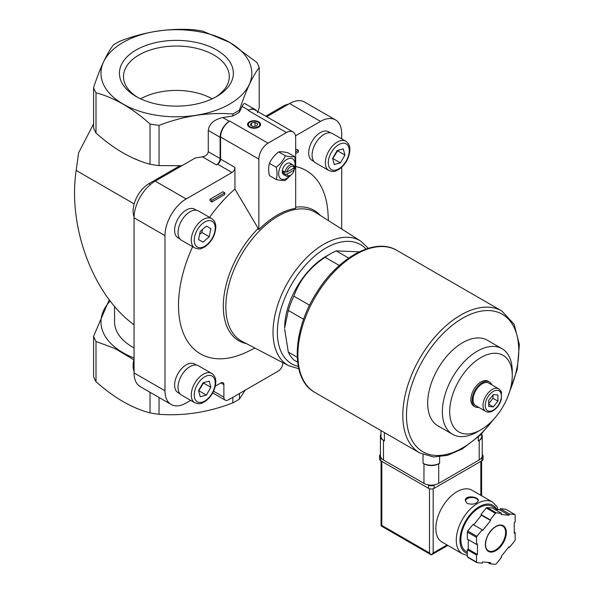 <?xml version="1.0" encoding="UTF-8"?>
<svg xmlns="http://www.w3.org/2000/svg" width="594" height="594" viewBox="0 0 594 594"><rect width="100%" height="100%" fill="white"/><g stroke="black" fill="none" stroke-linecap="round" stroke-linejoin="round"><path stroke-width="0.89" d="M196.443 365.072L194.572 363.988A16.528 9.541 120 0 0 186.308 364.805A16.528 9.541 120 0 0 175.505 379.373A16.528 9.541 120 0 0 178.037 392.619L179.915 393.703M330.509 132.87L328.631 131.786A16.528 9.541 120 0 0 320.366 132.603A16.528 9.541 120 0 0 309.571 147.171A16.528 9.541 120 0 0 312.102 160.417L313.974 161.501M196.443 210.269L194.572 209.185A16.528 9.541 120 0 0 186.308 210.001A16.528 9.541 120 0 0 175.505 224.569A16.528 9.541 120 0 0 178.037 237.815L179.915 238.899M295.671 166.513A105.829 61.1 -60 0 1 328.007 213.446L328.423 220.589M254.841 348.039L248.448 351.247A105.829 61.1 -60 0 1 185.64 338.112A105.829 61.1 -60 0 1 192.642 246.696M209.563 217.389A105.829 61.1 -60 0 1 234.927 189.078L234.927 167.404L220.574 159.118L220.574 137.014A13.016 7.514 120 0 1 229.774 121.072L229.314 121.332A13.016 7.514 120 0 0 220.114 137.273L220.114 158.531L208.271 151.7L208.271 130.442C209.147 123.864 213.989 119.572 222.787 117.567L232.826 116.016L232.826 113.966C208.353 112.095 183.754 115.897 159.043 125.379L159.043 165.615L181.905 165.711M190.704 400.386L186.152 403.014A29.938 17.285 120 0 1 171.183 404.499A29.938 17.285 120 0 1 164.983 390.793L164.983 235.632A29.938 17.285 120 0 1 186.152 198.968L231.987 172.505A4.165 2.406 120 0 0 234.927 167.404M215.332 386.167L220.938 382.93A4.165 2.406 120 0 1 223.025 382.722A4.165 2.406 120 0 1 223.886 384.63L223.886 397.171A6.504 3.757 120 0 0 225.23 400.148A6.504 3.757 120 0 0 228.49 399.829L278.185 371.131A6.504 3.757 120 0 0 282.789 363.164L282.789 362.615M341.691 229.024L341.691 167.308M341.691 138.87L341.691 133.613A29.938 17.285 120 0 0 335.491 119.906A29.938 17.285 120 0 0 320.522 121.391L295.485 135.84M210.046 199.205L222.928 191.765L224.77 192.827L211.88 200.267L210.046 199.205L210.046 200.906L211.88 201.967L224.77 194.528L224.77 192.827M295.671 149.762L296.555 149.257L298.396 150.319L295.671 151.893M297.601 362.162L293.859 360.001A65.08 37.571 -60 0 1 288.313 352.101L297.193 357.239M303.631 319.297L288.313 310.454A65.08 37.571 -60 0 1 293.859 296.154L309.6 305.242M339.3 265.488L325.096 257.291A65.08 37.571 -60 0 1 330.643 253.697A65.08 37.571 -60 0 1 336.197 250.883L348.648 258.078M288.313 310.454L284.63 328.088A58.568 33.813 -60 0 1 321.05 259.585A58.568 33.813 -60 0 1 326.047 256.356L330.643 253.697M359.214 251.849L336.197 250.883M284.63 329.15L288.313 352.101M325.096 257.291C309.86 267.426 299.45 280.375 293.859 296.154M258.858 229.603A74.554 43.043 -60 0 1 295.671 208.346L295.671 137.86A13.016 7.514 120 0 0 292.976 131.905A13.016 7.514 120 0 0 286.471 132.544L268.065 143.176A13.016 7.514 120 0 0 258.858 159.118L258.858 229.603L234.927 189.078M134.058 357.967A75.423 43.548 180 0 1 110.202 301.047M134.058 347.943A61.828 35.692 180 0 1 114.568 321.926L114.568 306.407M109.237 299.784L93.592 336.271L93.592 376.507A84.6 48.842 180 0 0 96.005 381.719L96.005 341.483A84.6 48.842 180 0 1 93.592 336.271M96.005 341.483L114.731 348.426L133.88 359.786M257.492 112.771L259.199 107.789L259.199 67.553C252.643 76.025 246.05 90.229 239.427 110.15L239.427 112.199A84.6 48.842 180 0 1 232.826 116.016M159.043 165.615A84.6 48.842 180 0 1 150.022 164.219C132.009 159.474 114.011 149.079 96.005 133.034A84.6 48.842 180 0 1 93.592 127.829L93.592 87.593C100.148 67.805 106.734 53.609 113.357 44.996A84.6 48.842 180 0 1 119.966 41.179C144.439 31.734 169.03 27.933 193.748 29.767A84.6 48.842 180 0 1 202.769 31.163L229.774 42.456L256.779 62.348A84.6 48.842 180 0 1 259.199 67.553M93.592 123.886L78.623 152.807L76.173 170.433C67.649 227.005 93.251 295.277 134.058 324.777M231.987 172.505L217.627 164.219L216.431 164.909A5.205 3.007 120 0 0 220.114 158.531M217.627 164.219A4.165 2.406 120 0 0 220.574 159.118M139.984 160.967L131.638 157.44M335.491 119.906L304.566 102.049A29.938 17.285 120 0 0 289.597 103.534L266.721 116.743M239.427 393.51L239.427 399.071A84.6 48.842 180 0 1 232.826 402.881C208.353 412.325 183.754 416.127 159.043 414.293A84.6 48.842 180 0 1 150.022 412.897C132.017 408.16 114.018 397.765 96.005 381.719M232.826 397.319L232.826 402.881M159.043 397.49L159.043 414.293M245.174 390.191L239.427 399.071M239.427 110.15A84.6 48.842 180 0 1 232.826 113.966M186.152 198.968L155.227 181.118L195.359 157.945L202.465 156.846C205.984 156.044 207.922 154.329 208.271 151.7M239.427 112.199L242.114 106.408C243.184 104.158 244.104 103.222 244.869 103.594L255.153 109.534A13.016 7.514 120 0 0 248.641 110.18L248.181 110.439A13.016 7.514 120 0 1 254.692 109.801L292.976 131.905M229.73 42.456A75.423 43.548 180 0 1 195.916 115.31A75.423 43.548 180 0 1 103.534 61.976A75.423 43.548 180 0 1 229.73 42.456M159.043 125.379A84.6 48.842 180 0 1 150.022 123.983C132.017 107.937 114.018 97.542 96.005 92.798A84.6 48.842 180 0 1 93.592 87.593M150.022 123.983L150.022 164.219M96.005 92.798L96.005 133.034M150.022 392.278L150.022 412.897M216.669 49.993A56.965 32.885 180 0 1 216.676 96.503A56.965 32.885 180 0 1 136.115 96.503A56.965 32.885 180 0 1 136.115 49.993A56.965 32.885 180 0 1 216.669 49.993M256.638 110.922A13.016 7.514 120 0 0 255.153 109.534M258.672 121.815A6.504 3.757 180 0 1 258.672 127.131A6.504 3.757 180 0 1 249.473 127.131A6.504 3.757 180 0 1 249.473 121.815A6.504 3.757 180 0 1 258.672 121.815M155.227 181.118A29.938 17.285 120 0 0 134.058 217.775L134.058 372.935A29.938 17.285 120 0 0 140.258 386.642L171.183 404.499M134.058 359.088A22.386 12.927 120 0 0 134.058 371.554M179.796 165.83L148.938 183.65A22.386 12.927 120 0 0 134.073 216.795M288.402 104.225A22.386 12.927 120 0 0 283.004 106.244L265.77 116.194M493.31 394.616L497.913 395.025L497.913 401.158L493.31 406.883L488.706 406.474L488.706 400.341L493.31 394.616M485.699 411.382L475.757 405.643A13.016 7.514 -60 0 1 475.757 390.614A13.016 7.514 -60 0 1 488.773 383.1L498.715 388.84A13.016 7.514 -60 0 0 485.699 396.354A13.016 7.514 -60 0 0 485.699 411.382C487.748 412.54 490.176 412.355 492.983 410.818C497.022 408.256 499.806 404.417 501.329 399.309L501.455 392.486C501.626 391.884 500.712 390.666 498.715 388.84M478.742 407.365A14.315 8.264 -60 0 1 475.103 406.771A14.315 8.264 -60 0 1 475.103 390.243A14.315 8.264 -60 0 1 489.426 381.972A14.315 8.264 -60 0 1 491.758 384.823M475.103 406.771L473.819 406.029A14.315 8.264 -60 0 1 473.819 389.493A14.315 8.264 -60 0 1 488.134 381.229L489.426 381.972M477.316 431.868L480.977 429.752A44.238 25.542 -60 0 1 449.695 411.694A44.238 25.542 -60 0 1 480.977 357.506A44.238 25.542 -60 0 1 512.258 375.571A44.238 25.542 -60 0 1 480.977 429.752L477.316 431.868A49.421 28.534 -60 0 1 452.606 434.318A49.421 28.534 -60 0 1 452.606 377.249A49.421 28.534 -60 0 1 502.027 348.715A49.421 28.534 -60 0 1 512.258 371.339L512.258 375.571M452.606 434.318L437.912 425.831A49.421 28.534 -60 0 1 437.912 368.77A49.421 28.534 -60 0 1 487.332 340.236L502.027 348.715M488.706 403.66L492.998 398.322L492.998 395.003M492.998 398.322L497.913 401.158M488.706 404.232L493.31 406.883M258.242 122.23A6.103 3.527 180 0 1 258.39 122.312L258.39 122.312A6.103 3.527 180 0 1 258.524 127.213M249.621 127.213A6.103 3.527 180 0 1 249.755 122.312A6.103 3.527 180 0 1 249.903 122.23M258.1 122.141L258.1 122.141A5.695 3.289 180 0 1 258.1 126.797A5.695 3.289 180 0 1 250.044 126.797A5.695 3.289 180 0 1 250.044 122.141A5.695 3.289 180 0 1 258.1 122.141M255.041 122.379L251.418 122.936L250.445 125.03L253.103 126.567L256.727 126.002L257.699 123.908L255.041 122.379L255.041 126.262M251.418 125.594L251.418 122.936M285.432 155.806C283.449 160.239 280.383 164.055 276.225 167.256C277.301 171.97 277.301 176.062 276.225 179.529L269.468 175.631C268.391 170.916 268.391 166.825 269.468 163.357C271.451 158.932 274.517 155.116 278.675 151.908C280.65 151.559 283.717 151.834 287.875 152.732L294.631 156.63C292.656 156.979 289.59 156.705 285.432 155.806L278.675 151.908M294.631 168.904C295.715 165.436 295.715 161.345 294.631 156.63M276.225 179.529C280.361 180.428 283.435 180.702 285.432 180.353L290.897 175.052M276.225 167.256L269.468 163.357M294.104 170.01A5.235 3.022 -60 0 1 290.518 175.289A5.235 3.022 -60 0 1 286.939 174.146L294.104 170.01L294.127 168.956L293.184 168.414M286.939 172.022L294.104 167.887A5.235 3.022 -60 0 0 290.518 166.751A5.235 3.022 -60 0 0 286.939 172.022L285.105 172.037A6.504 3.757 -60 0 1 288.29 166.172A6.504 3.757 -60 0 1 292.872 164.865A6.504 3.757 -60 0 1 294.127 166.832L294.104 167.887M290.518 175.289L289.612 175.809A6.504 3.757 -60 0 1 286.36 176.136A6.504 3.757 -60 0 1 285.105 174.161L286.939 174.146M285.105 174.161L283.249 173.092L285.09 172.03M285.105 172.037L283.249 170.968A6.504 3.757 120 0 0 283.249 173.092M286.36 176.136L283.583 174.532A6.504 3.757 -60 0 1 283.583 167.018A6.504 3.757 -60 0 1 290.087 163.253L292.872 164.865M290.392 175.364A11.583 6.69 -60 0 1 286.835 178.349A11.583 6.69 -60 0 1 278.749 172.074A11.583 6.69 -60 0 1 289.382 158.435A11.583 6.69 -60 0 1 294.127 169.008M211.88 200.267L211.88 201.967M295.671 153.594L298.396 152.019L298.396 150.319M211.702 218.622L198.448 210.974A16.922 9.771 120 0 0 189.983 211.813A16.922 9.771 120 0 0 178.935 226.722A16.922 9.771 120 0 0 181.526 240.28L194.78 247.928C201.589 250.133 201.218 248.092 204.41 247.119C211.271 242.389 215.073 235.855 215.808 227.517C215.934 223.507 214.56 220.545 211.702 218.622A16.922 9.771 120 0 0 203.237 219.461A16.922 9.771 120 0 0 192.189 234.37A16.922 9.771 120 0 0 194.78 247.928M200.2 231.526L198.552 239.59L203.059 242.196L209.222 236.731L210.87 228.668L206.363 226.062L200.2 231.526M345.76 141.224L332.506 133.568A16.922 9.771 120 0 0 324.049 134.407A16.922 9.771 120 0 0 312.993 149.324A16.922 9.771 120 0 0 315.592 162.882L328.838 170.53C335.655 172.735 335.283 170.693 338.476 169.721C345.337 164.991 349.131 158.457 349.873 150.119C349.992 146.109 348.626 143.147 345.76 141.224A16.922 9.771 120 0 0 337.303 142.063A16.922 9.771 120 0 0 326.247 156.972A16.922 9.771 120 0 0 328.838 170.53M343.28 148.916L337.125 150.572L332.618 158.375L334.266 164.538L340.421 162.89L344.936 155.079L343.28 148.916M211.702 373.426L198.448 365.778A16.922 9.771 120 0 0 189.983 366.617A16.922 9.771 120 0 0 178.935 381.526A16.922 9.771 120 0 0 181.526 395.084L194.78 402.732C201.589 404.937 201.218 402.895 204.41 401.923C211.271 397.193 215.073 390.659 215.808 382.321C215.934 378.311 214.56 375.349 211.702 373.426A16.922 9.771 120 0 0 203.237 374.265A16.922 9.771 120 0 0 192.189 389.174A16.922 9.771 120 0 0 194.78 402.732M209.222 381.125L203.059 382.774L198.552 390.585L200.2 396.74L206.363 395.092L210.87 387.281L209.222 381.125M332.707 158.732L337.57 150.824L344.936 155.079M333.063 158.635L340.421 162.89M206.363 226.062L210.87 228.668M199.599 234.482L201.856 232.477L202.465 229.522M201.856 232.477L209.222 236.731M198.648 390.934L203.504 383.033L210.87 387.281M198.997 390.837L206.363 395.092M137.608 97.334A52.896 30.539 180 0 1 123.515 77.242A52.896 30.539 180 0 1 155.613 48.485A52.896 30.539 180 0 1 213.795 54.975A52.896 30.539 180 0 1 229.277 77.242A52.896 30.539 180 0 1 215.184 97.334M140.615 98.834A51.233 29.581 180 0 1 212.177 98.834M380.962 430.568L380.962 436.174A11.717 6.764 0 0 0 384.392 440.956L384.392 432.551M380.962 434.259A10.41 6.014 0 0 0 380.427 436.174A10.41 6.014 0 0 0 383.472 440.421L384.392 440.956M380.427 436.174L380.427 455.724A10.41 6.014 0 0 0 383.472 459.979L423.968 483.36A10.41 6.014 0 0 0 438.699 483.36L479.195 459.979A10.41 6.014 0 0 0 482.239 455.724L482.239 436.174A10.41 6.014 0 0 0 481.704 434.259M439.619 463.268A11.717 6.764 0 0 1 423.047 463.268L423.968 463.803A10.41 6.014 0 0 0 438.699 463.803L439.619 463.268L439.619 456.853M481.704 433.769L481.704 436.174A11.717 6.764 0 0 1 478.274 440.956L479.195 440.421A10.41 6.014 0 0 0 482.239 436.174M498.344 509.756L496.874 506.489L492.411 502.012L471.978 490.213A29.938 17.285 120 0 0 448.908 498.24A29.938 17.285 120 0 0 435.84 528.363A29.938 17.285 120 0 0 442.04 542.07L462.474 553.868L467.322 555.412M467.226 503.497C472.943 504.885 476.648 503.905 478.333 500.542C478.727 496.681 464.931 494.728 465.317 500.542L467.226 503.497M490.169 563.832L495.448 564.3A31.237 18.035 120 0 0 496.25 563.832L501.529 557.269L501.069 556.615L509.036 546.703L509.496 547.356L514.775 540.792A31.237 18.035 120 0 0 515.176 539.753L515.176 532.721L514.256 533.249L514.256 522.623L515.176 522.096L515.176 515.057A31.237 18.035 120 0 0 514.775 514.486L509.496 514.018L509.036 515.198L501.069 514.486L501.529 513.305L496.25 512.83A31.237 18.035 120 0 0 495.448 513.298L490.169 519.861L490.629 520.515L482.662 530.427L482.202 529.774L476.923 536.337A31.237 18.035 120 0 0 476.522 537.377L476.522 544.408L477.442 543.881L477.442 554.506L476.522 555.041L476.522 562.072A31.237 18.035 120 0 0 476.923 562.644L482.202 563.119L482.662 561.931L490.629 562.644L490.169 563.832L487.659 562.377M468.243 539.627L468.243 549.19L467.322 549.725L467.322 556.756A31.237 18.035 120 0 0 467.723 557.335L476.923 562.644M467.322 556.756L476.522 562.072M482.202 529.774L472.995 524.465L467.723 531.021A31.237 18.035 120 0 0 467.322 532.061L476.522 537.377M467.723 531.021L476.923 536.337M501.529 513.305L492.322 507.989L487.05 507.521A31.237 18.035 120 0 0 486.241 507.981L495.448 513.298M487.05 507.521L496.25 512.83M494.839 509.444L499.836 509.89L500.296 508.702L505.568 509.169L514.775 514.486M467.322 532.061L467.322 539.1L476.522 544.408M486.241 507.981L480.969 514.545L481.43 515.198L473.67 524.851M429.492 488.743L429.492 552.969L431.333 554.907L381.058 525.883L381.816 525.445L381.816 461.36M447.809 545.396L431.333 554.907L433.175 552.969L433.175 488.743M497.95 509.719L492.3 506.459A26.032 15.028 120 0 0 472.237 513.431A26.032 15.028 120 0 0 460.877 539.627A26.032 15.028 120 0 0 466.268 551.544L467.322 552.153M514.256 532.187L515.176 532.721M500.296 508.702L509.496 514.018M499.836 509.89L509.036 515.198M480.969 514.545L490.169 519.861M481.43 515.198L490.629 520.515M468.243 549.19L477.442 554.506M467.322 549.725L476.522 555.041M508.828 546.97L509.496 547.356M482.239 454.529A3.906 2.257 180 0 1 483.093 455.94L483.093 459.125A3.906 2.257 180 0 1 481.949 460.721L434.095 488.35A3.906 2.257 180 0 1 428.571 488.35L380.717 460.721A3.906 2.257 180 0 1 379.566 459.125L379.566 455.94A3.906 2.257 180 0 1 380.427 454.529M483.093 455.94A3.906 2.257 180 0 1 481.949 457.536L481.667 457.699M434.749 484.786L434.095 485.164A3.906 2.257 180 0 1 428.571 485.164L427.918 484.786M380.999 457.699L380.717 457.536A3.906 2.257 180 0 1 379.566 455.94M478.296 500.898A6.504 3.757 0 0 0 471.777 497.557A6.504 3.757 0 0 0 465.354 500.95M258.858 159.118L220.574 137.014M134.162 203.913L76.173 170.433M320.522 121.391L289.597 103.534M248.641 110.18L242.114 106.408M286.471 132.544L248.181 110.439M229.314 121.332L222.787 117.567M268.065 143.176L229.774 121.072M220.114 137.273L208.271 130.442M216.431 164.909L202.465 156.846M164.983 235.632L134.058 217.775M164.983 390.793L134.058 372.935M223.886 397.171L213.595 391.231M223.886 384.63L220.938 382.93M148.938 183.65L150.438 184.511M283.004 106.244L283.954 106.794M295.671 207.187A75.267 43.451 -60 0 1 320.404 215.488M246.421 343.644A75.267 43.451 -60 0 1 223.7 298.478A75.267 43.451 -60 0 1 258.1 228.549M288.833 365.763L242.114 341.394A74.22 42.85 -60 0 1 241.186 255.19A74.22 42.85 -60 0 1 316.312 212.89L360.773 241.157A71.963 41.55 -60 0 0 287.927 282.172A71.963 41.55 -60 0 0 288.833 365.763L298.752 368.703M493.31 410.105A11.457 6.616 -60 0 1 486.293 400.126A11.457 6.616 -60 0 1 500.326 392.025A11.457 6.616 -60 0 1 493.31 410.105M298.255 366.372A68.845 39.746 -60 0 1 291.624 284.303A68.845 39.746 -60 0 1 366.008 249.012M204.715 222.015A14.835 8.568 120 0 0 195.626 245.433A14.835 8.568 120 0 0 213.795 234.942A14.835 8.568 120 0 0 204.715 222.015M338.773 144.609A14.835 8.568 120 0 0 329.685 168.028A14.835 8.568 120 0 0 347.861 157.536A14.835 8.568 120 0 0 338.773 144.609M204.715 376.819A14.835 8.568 120 0 0 195.626 400.237A14.835 8.568 120 0 0 213.795 389.746A14.835 8.568 120 0 0 204.715 376.819M314.865 392.411A82.002 47.342 -60 0 1 314.865 297.728A82.002 47.342 -60 0 1 396.866 250.378C375.029 236.991 338.328 257.299 316.684 292.582C292.055 330.494 290.147 379.217 314.865 392.411L419.787 452.984A82.002 47.342 -60 0 1 419.787 358.301A82.002 47.342 -60 0 1 501.781 310.959L396.866 250.378M492.923 420.114A79.396 45.842 -60 0 1 462.622 447.861A79.396 45.842 -60 0 1 407.491 402.621A79.396 45.842 -60 0 1 483.449 310.811A79.396 45.842 -60 0 1 509.89 390.733M383.472 459.979L383.472 440.421M423.968 483.36L423.968 463.803M423.047 463.268L423.047 454.603M478.274 440.956L478.274 437.043M438.699 483.36L438.699 463.803M479.195 459.979L479.195 440.421M492.411 502.012A29.938 17.285 120 0 0 469.342 510.031A29.938 17.285 120 0 0 456.274 540.161A29.938 17.285 120 0 0 462.474 553.868M485.357 544.624A14.835 8.568 120 0 0 501.098 546.027A14.835 8.568 120 0 0 501.098 525.044A14.835 8.568 120 0 0 485.357 544.624M480.85 495.337L480.85 461.36M447.044 544.958L433.175 552.969M429.492 552.969L381.816 525.445M496.465 508.865A27.331 15.778 120 0 0 474.732 509.942A27.331 15.778 120 0 0 459.956 540.161A27.331 15.778 120 0 0 467.322 553.437M488.32 550.749A14.315 8.264 120 0 0 502.643 542.485A14.315 8.264 120 0 0 502.643 525.957C500.274 524.651 497.297 525.371 493.696 528.111C488.595 532.707 485.87 538.142 485.513 544.408C485.588 547.594 486.523 549.71 488.32 550.749M481.949 457.536L481.949 460.721M434.095 485.164L434.095 488.35M428.571 485.164L428.571 488.35M380.717 457.536L380.717 460.721M225.23 400.148L212.726 392.931M368.28 248.285L360.773 241.157M419.787 452.984L433.627 456.994L447.52 455.331L462.087 449.049L480.249 435.187L496.48 416.052M508.145 395.842L517.255 369.438L519.364 344.572L514.092 324.22L501.781 310.959M381.058 525.883L381.058 460.914M481.608 495.775L481.608 460.914"/></g></svg>
